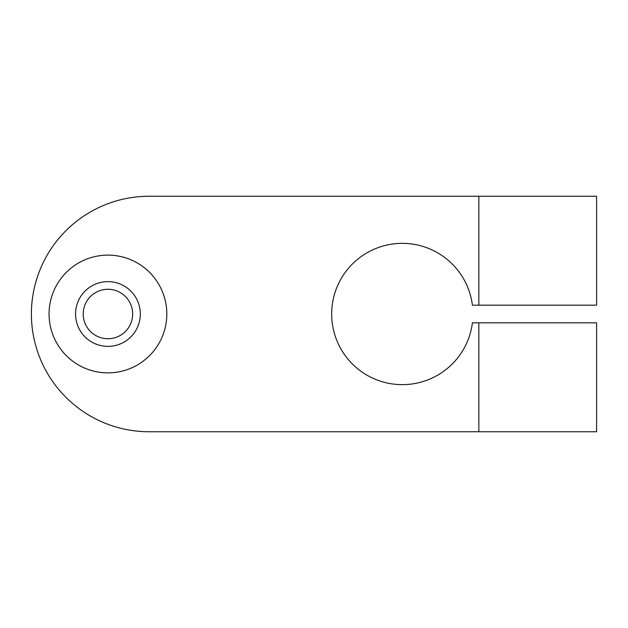 <?xml version="1.0" encoding="UTF-8"?>
<svg xmlns="http://www.w3.org/2000/svg" width="628" height="628" viewBox="0 0 628 628"><rect width="100%" height="100%" fill="white"/><g stroke="black" fill="none" stroke-linecap="round" stroke-linejoin="round"><path stroke-width="0.94" d="M132.665 314A24.728 24.728 0 0 1 107.938 338.728A24.728 24.728 0 0 1 83.21 314A24.728 24.728 0 0 1 107.938 289.273A24.728 24.728 0 0 1 132.665 314A24.728 24.728 0 0 0 95.574 292.585A24.728 24.728 0 0 0 95.574 335.415A24.728 24.728 0 0 0 132.665 314M140.319 314A32.381 32.381 0 0 1 107.938 346.381A32.381 32.381 0 0 1 75.556 314A32.381 32.381 0 0 1 107.938 281.619A32.381 32.381 0 0 1 140.319 314A32.381 32.381 0 0 0 91.751 285.96A32.381 32.381 0 0 0 91.751 342.04A32.381 32.381 0 0 0 140.319 314M166.812 314A58.875 58.875 0 0 1 107.938 372.875A58.875 58.875 0 0 1 49.062 314A58.875 58.875 0 0 1 107.938 255.125A58.875 58.875 0 0 1 166.812 314A58.875 58.875 0 0 0 78.5 263.014A58.875 58.875 0 0 0 78.5 364.986A58.875 58.875 0 0 0 166.812 314M544.79 322.831L478.85 322.831L478.85 431.75L596.6 431.75L596.6 322.831L472.405 322.831L478.85 322.831L478.85 431.75L149.15 431.75A117.75 117.75 0 0 1 31.4 314A117.75 117.75 0 0 1 149.15 196.25L478.85 196.25L478.85 305.169L472.405 305.169A70.65 70.65 0 0 0 364.46 254.348A70.65 70.65 0 0 0 364.46 373.652A70.65 70.65 0 0 0 472.405 322.831A70.65 70.65 0 0 1 364.46 373.652A70.65 70.65 0 0 1 364.46 254.348A70.65 70.65 0 0 1 472.405 305.169L596.6 305.169L596.6 196.25L478.85 196.25L478.85 305.169L552.444 305.169M578.938 196.25L149.15 196.25A117.75 117.75 0 0 0 31.4 314A117.75 117.75 0 0 0 149.15 431.75L544.79 431.75M461.188 196.25L296.338 196.25L461.188 196.25M495.335 431.75L296.338 431.75M487.681 305.169L478.85 305.169M478.85 322.831L495.335 322.831"/></g></svg>
